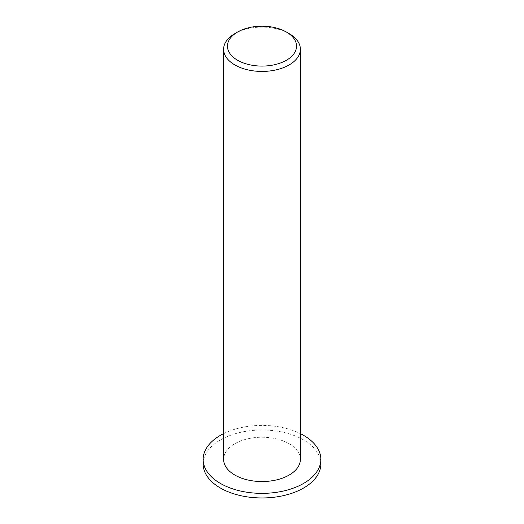 <?xml version="1.0" encoding="UTF-8"?>
<svg xmlns="http://www.w3.org/2000/svg" width="524" height="524" viewBox="0 0 524 524"><rect width="100%" height="100%" fill="white"/><g stroke="black" fill="none" stroke-linecap="round" stroke-linejoin="round"><path stroke-width="0.39" stroke-dasharray="2.62 1.97" d="M289.143 33.608A38.383 22.159 0 0 0 234.857 33.608M300.383 459.391A38.383 22.159 0 0 0 262 437.232A38.383 22.159 0 0 0 223.617 459.391M223.617 433.63A58.852 33.975 180 0 1 300.383 433.63M203.148 463.989A58.852 33.975 180 0 1 262 430.007A58.852 33.975 180 0 1 320.852 463.989"/><path stroke-width="0.79" d="M237.575 60.247A34.545 19.945 180 0 1 237.575 32.043A34.545 19.945 180 0 1 286.425 32.043A34.545 19.945 180 0 1 286.425 60.247A34.545 19.945 180 0 1 237.575 60.247M237.575 32.043L234.857 33.608A38.383 22.159 0 0 0 223.617 49.276A38.383 22.159 0 0 0 234.863 64.943A38.383 22.159 0 0 0 276.685 69.751A38.383 22.159 0 0 0 300.383 49.276A38.383 22.159 0 0 0 289.143 33.608L286.425 32.043M223.617 49.276L223.617 459.391A38.383 22.159 0 0 0 234.863 475.058A38.383 22.159 0 0 0 276.685 479.86A38.383 22.159 0 0 0 300.383 459.391L300.383 49.276M300.383 433.63A58.852 33.975 180 0 1 320.852 459.391A58.852 33.975 180 0 1 284.519 490.778A58.852 33.975 180 0 1 220.388 483.416A58.852 33.975 180 0 1 203.148 459.391A58.852 33.975 180 0 1 223.617 433.63M320.852 459.391L320.852 463.989A58.852 33.975 180 0 1 284.519 495.376A58.852 33.975 180 0 1 220.388 488.014A58.852 33.975 180 0 1 203.148 463.989L203.148 459.391"/></g></svg>
